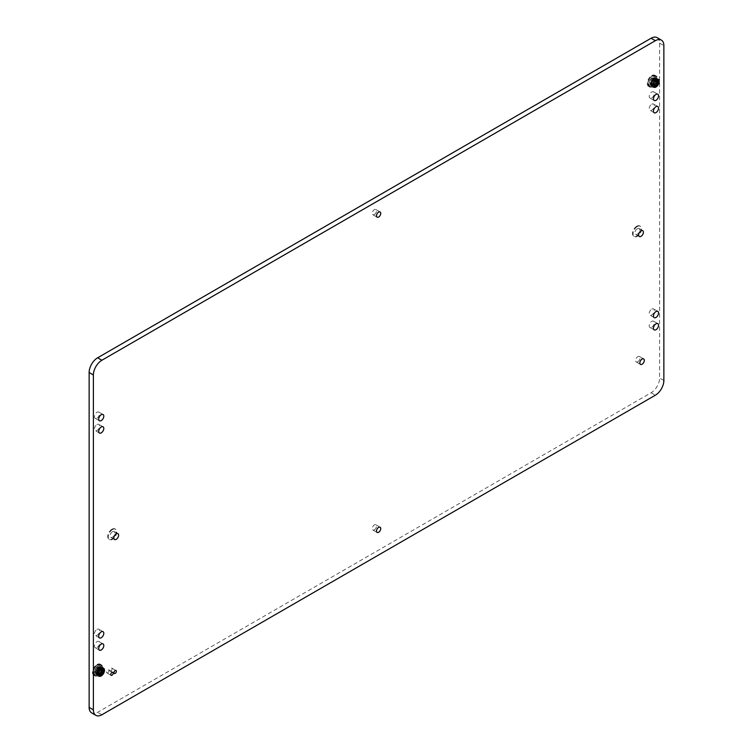 <?xml version="1.0" encoding="UTF-8"?>
<svg xmlns="http://www.w3.org/2000/svg" width="753" height="753" viewBox="0 0 753 753"><rect width="100%" height="100%" fill="white"/><g stroke="black" fill="none" stroke-linecap="round" stroke-linejoin="round"><path stroke-width="0.56" stroke-dasharray="3.77 2.82" d="M651.75 75.601A6.382 3.69 -60 0 1 654.941 75.281A6.382 3.69 -60 0 1 655.919 80.402A6.382 3.69 -60 0 1 651.75 86.021A6.382 3.69 -60 0 1 648.559 86.341A6.382 3.69 -60 0 1 647.58 81.22A6.382 3.69 -60 0 1 651.75 75.601M653.34 76.514A6.382 3.69 -60 0 1 656.531 76.204A6.382 3.69 -60 0 1 657.51 81.315A6.382 3.69 -60 0 1 653.34 86.943A6.382 3.69 -60 0 1 650.15 87.263A6.382 3.69 -60 0 1 649.171 82.143A6.382 3.69 -60 0 1 653.34 76.514M653.34 77.992A4.584 2.645 -60 0 1 655.637 77.766A4.584 2.645 -60 0 1 656.334 81.437A4.584 2.645 -60 0 1 653.34 85.475A4.584 2.645 -60 0 1 651.053 85.701A4.584 2.645 -60 0 1 650.347 82.03A4.584 2.645 -60 0 1 653.34 77.992M97.005 664.523A6.382 3.69 -60 0 1 100.196 664.202A6.382 3.69 -60 0 1 101.175 669.323A6.382 3.69 -60 0 1 97.005 674.952A6.382 3.69 -60 0 1 93.805 675.262A6.382 3.69 -60 0 1 92.826 670.151A6.382 3.69 -60 0 1 97.005 664.523M98.596 665.445A6.382 3.69 -60 0 1 101.787 665.125A6.382 3.69 -60 0 1 102.766 670.245A6.382 3.69 -60 0 1 98.596 675.865A6.382 3.69 -60 0 1 95.405 676.185A6.382 3.69 -60 0 1 94.426 671.064A6.382 3.69 -60 0 1 98.596 665.445M98.596 666.913A4.584 2.645 -60 0 1 100.883 666.687A4.584 2.645 -60 0 1 101.589 670.358A4.584 2.645 -60 0 1 98.596 674.396A4.584 2.645 -60 0 1 96.299 674.622A4.584 2.645 -60 0 1 95.603 670.951A4.584 2.645 -60 0 1 98.596 666.913M111.981 529.218A6.005 3.473 -60 0 1 114.983 528.926A6.005 3.473 -60 0 1 115.906 533.736A6.005 3.473 -60 0 1 111.981 539.035A6.005 3.473 -60 0 1 108.978 539.327A6.005 3.473 -60 0 1 108.055 534.517A6.005 3.473 -60 0 1 111.981 529.218M112.508 529.528A6.005 3.473 -60 0 1 115.52 529.227A6.005 3.473 -60 0 1 116.433 534.046A6.005 3.473 -60 0 1 112.508 539.336A6.005 3.473 -60 0 1 109.505 539.637A6.005 3.473 -60 0 1 108.583 534.818A6.005 3.473 -60 0 1 112.508 529.528M636.774 226.229A6.005 3.473 -60 0 1 639.777 225.938A6.005 3.473 -60 0 1 640.699 230.747A6.005 3.473 -60 0 1 636.774 236.047A6.005 3.473 -60 0 1 633.762 236.348A6.005 3.473 -60 0 1 632.849 231.529A6.005 3.473 -60 0 1 636.774 226.229M637.302 226.54A6.005 3.473 -60 0 1 640.304 226.239A6.005 3.473 -60 0 1 641.227 231.058A6.005 3.473 -60 0 1 637.302 236.357A6.005 3.473 -60 0 1 634.299 236.649A6.005 3.473 -60 0 1 633.377 231.839A6.005 3.473 -60 0 1 637.302 226.54M107.726 672.805A1.732 0.998 120 0 0 108.856 671.281A1.732 0.998 120 0 0 108.592 669.897A1.732 0.998 120 0 0 107.726 669.982A1.732 0.998 120 0 0 106.606 671.507A1.732 0.998 120 0 0 106.87 672.89A1.732 0.998 120 0 0 107.726 672.805M110.917 670.961A1.732 0.998 120 0 0 112.046 669.436A1.732 0.998 120 0 0 111.783 668.052A1.732 0.998 120 0 0 110.917 668.137A1.732 0.998 120 0 0 109.787 669.662A1.732 0.998 120 0 0 110.051 671.045A1.732 0.998 120 0 0 110.917 670.961M97.005 629.376A3.605 2.08 -60 0 1 98.803 629.197A3.605 2.08 -60 0 1 99.358 632.087A3.605 2.08 -60 0 1 97.005 635.268A3.605 2.08 -60 0 1 95.198 635.447A3.605 2.08 -60 0 1 94.643 632.558A3.605 2.08 -60 0 1 97.005 629.376M651.75 309.097A3.605 2.08 -60 0 1 653.557 308.918A3.605 2.08 -60 0 1 654.103 311.808A3.605 2.08 -60 0 1 651.75 314.98A3.605 2.08 -60 0 1 649.943 315.159A3.605 2.08 -60 0 1 649.397 312.269A3.605 2.08 -60 0 1 651.75 309.097M651.75 104.243A3.605 2.08 -60 0 1 653.557 104.065A3.605 2.08 -60 0 1 654.103 106.954A3.605 2.08 -60 0 1 651.75 110.126A3.605 2.08 -60 0 1 649.943 110.305A3.605 2.08 -60 0 1 649.397 107.415A3.605 2.08 -60 0 1 651.75 104.243M97.005 424.523A3.605 2.08 -60 0 1 98.803 424.344A3.605 2.08 -60 0 1 99.358 427.233A3.605 2.08 -60 0 1 97.005 430.415A3.605 2.08 -60 0 1 95.198 430.584A3.605 2.08 -60 0 1 94.643 427.704A3.605 2.08 -60 0 1 97.005 424.523M651.75 327.254A3.605 2.08 120 0 0 654.103 324.072A3.605 2.08 120 0 0 653.557 321.183A3.605 2.08 120 0 0 651.75 321.362A3.605 2.08 120 0 0 649.397 324.543A3.605 2.08 120 0 0 649.943 327.433A3.605 2.08 120 0 0 651.75 327.254M651.75 97.862A3.605 2.08 120 0 0 654.103 94.68A3.605 2.08 120 0 0 653.557 91.791A3.605 2.08 120 0 0 651.75 91.97A3.605 2.08 120 0 0 649.397 95.151A3.605 2.08 120 0 0 649.943 98.041A3.605 2.08 120 0 0 651.75 97.862M97.005 418.141A3.605 2.08 120 0 0 99.358 414.969A3.605 2.08 120 0 0 98.803 412.079A3.605 2.08 120 0 0 97.005 412.258A3.605 2.08 120 0 0 94.643 415.43A3.605 2.08 120 0 0 95.198 418.32A3.605 2.08 120 0 0 97.005 418.141M97.005 647.533A3.605 2.08 120 0 0 99.358 644.352A3.605 2.08 120 0 0 98.803 641.462A3.605 2.08 120 0 0 97.005 641.641A3.605 2.08 120 0 0 94.643 644.822A3.605 2.08 120 0 0 95.198 647.712A3.605 2.08 120 0 0 97.005 647.533M637.838 361.779A3.153 1.826 120 0 0 639.89 359.002A3.153 1.826 120 0 0 639.41 356.47A3.153 1.826 120 0 0 637.838 356.63A3.153 1.826 120 0 0 635.777 359.407A3.153 1.826 120 0 0 636.257 361.939A3.153 1.826 120 0 0 637.838 361.779M374.373 529.839A3.003 1.732 120 0 0 376.34 527.185A3.003 1.732 120 0 0 375.879 524.775A3.003 1.732 120 0 0 374.373 524.926A3.003 1.732 120 0 0 372.415 527.58A3.003 1.732 120 0 0 372.876 529.98A3.003 1.732 120 0 0 374.373 529.839M374.373 214.577A3.003 1.732 120 0 0 376.34 211.932A3.003 1.732 120 0 0 375.879 209.522A3.003 1.732 120 0 0 374.373 209.673A3.003 1.732 120 0 0 372.415 212.318A3.003 1.732 120 0 0 372.876 214.727A3.003 1.732 120 0 0 374.373 214.577M637.302 228.686A3.379 1.948 -60 0 1 638.996 228.517A3.379 1.948 -60 0 1 639.513 231.227A3.379 1.948 -60 0 1 637.302 234.211A3.379 1.948 -60 0 1 635.617 234.371A3.379 1.948 -60 0 1 635.09 231.67A3.379 1.948 -60 0 1 637.302 228.686M112.508 531.674A3.379 1.948 -60 0 1 114.202 531.505A3.379 1.948 -60 0 1 114.72 534.216A3.379 1.948 -60 0 1 112.508 537.19A3.379 1.948 -60 0 1 110.823 537.36A3.379 1.948 -60 0 1 110.305 534.649A3.379 1.948 -60 0 1 112.508 531.674M657.124 37.65A12.02 6.937 -60 0 1 659.609 43.156L659.609 378.034A12.02 6.937 -60 0 1 651.11 392.755L97.636 712.3A12.02 6.937 -60 0 1 91.631 712.893M98.219 666.876A3.153 1.826 -60 0 1 98.577 667.007A3.153 1.826 -60 0 1 98.737 670.358A3.153 1.826 -60 0 1 95.782 672.598A3.153 1.826 -60 0 1 95.424 672.467A3.153 1.826 -60 0 1 95.273 669.116A3.153 1.826 -60 0 1 98.219 666.876A3.153 1.826 -60 0 1 98.577 667.007A3.153 1.826 -60 0 1 98.737 670.358A3.153 1.826 -60 0 1 95.782 672.598A3.153 1.826 -60 0 1 95.424 672.467A3.153 1.826 -60 0 1 95.273 669.116A3.153 1.826 -60 0 1 98.219 666.876M96.271 676.109A6.005 3.473 -60 0 1 95.593 675.865A6.005 3.473 -60 0 1 95.292 669.464A6.005 3.473 -60 0 1 100.921 665.21A6.005 3.473 -60 0 1 101.599 665.454A6.005 3.473 -60 0 1 101.89 671.845A6.005 3.473 -60 0 1 96.271 676.109A6.005 3.473 -60 0 1 95.593 675.865A6.005 3.473 -60 0 1 95.292 669.464A6.005 3.473 -60 0 1 100.921 665.21A6.005 3.473 -60 0 1 101.599 665.454A6.005 3.473 -60 0 1 101.89 671.845A6.005 3.473 -60 0 1 96.271 676.109M95.951 671.667L97.015 672.278A4.509 2.598 120 0 0 96.902 673.078A4.509 2.598 120 0 0 96.921 673.813L97.25 671.46A4.509 2.598 120 0 0 97.015 672.278A4.509 2.598 120 0 0 96.902 673.078A4.509 2.598 120 0 0 96.921 673.813L97.598 670.631A4.509 2.598 120 0 0 97.25 671.45A4.509 2.598 120 0 0 97.015 672.278L95.951 671.676A4.509 2.598 120 0 0 95.838 672.467L96.902 673.078L95.838 672.476A4.509 2.598 120 0 0 95.857 673.201L96.921 673.813L95.857 673.201L96.186 670.848A4.509 2.598 120 0 0 95.951 671.667L97.015 672.278L95.951 671.676A4.509 2.598 120 0 0 95.838 672.467L96.902 673.078L95.838 672.476A4.509 2.598 120 0 0 95.857 673.201L96.168 672.645L97.231 673.257L95.838 672.476L96.205 671.958L97.269 672.57L95.951 671.676L96.365 671.224L97.429 671.836L96.186 670.848L97.25 671.46L98.05 669.841A4.509 2.598 120 0 0 97.608 670.622A4.509 2.598 120 0 0 97.25 671.45L96.186 670.838L96.535 670.019L97.608 670.622L98.05 669.841A4.509 2.598 120 0 0 97.608 670.622L96.535 670.019A4.509 2.598 120 0 0 96.186 670.838A4.509 2.598 120 0 0 95.951 671.667M96.008 673.841L97.071 674.453A4.509 2.598 120 0 0 97.344 674.97A4.509 2.598 120 0 0 97.721 675.347L96.921 673.822A4.509 2.598 120 0 0 97.071 674.453A4.509 2.598 120 0 0 97.344 674.97A4.509 2.598 120 0 0 97.721 675.347L96.921 673.822A4.509 2.598 120 0 0 97.071 674.453L96.008 673.85A4.509 2.598 120 0 0 96.28 674.359L97.344 674.97L96.28 674.368A4.509 2.598 120 0 0 96.657 674.735L97.721 675.347L96.657 674.735A4.509 2.598 120 0 0 96.77 674.801A4.509 2.598 120 0 0 97.137 674.961L98.201 675.573A4.509 2.598 120 0 0 98.342 675.601A4.509 2.598 120 0 0 98.756 675.629L97.73 675.356A4.509 2.598 120 0 0 97.824 675.422A4.509 2.598 120 0 0 98.201 675.573A4.509 2.598 120 0 0 98.342 675.601A4.509 2.598 120 0 0 98.756 675.629L97.73 675.356A4.509 2.598 120 0 0 97.824 675.422A4.509 2.598 120 0 0 98.201 675.573L97.146 674.961A4.509 2.598 120 0 0 97.278 674.989A4.509 2.598 120 0 0 97.692 675.008L98.756 675.629L97.692 675.008A4.509 2.598 120 0 0 98.304 674.895A4.509 2.598 120 0 0 98.944 674.622L100.008 675.234A4.509 2.598 120 0 0 100.657 674.801A4.509 2.598 120 0 0 101.269 674.236A4.509 2.598 120 0 0 101.843 673.568A4.509 2.598 120 0 0 102.342 672.805A4.509 2.598 120 0 0 102.747 671.996L101.278 674.236L99.377 675.507A4.509 2.598 120 0 0 100.008 675.234A4.509 2.598 120 0 0 100.657 674.801A4.509 2.598 120 0 0 101.269 674.236A4.509 2.598 120 0 0 101.843 673.568A4.509 2.598 120 0 0 102.342 672.805A4.509 2.598 120 0 0 102.747 671.996L101.278 674.236L99.377 675.507A4.509 2.598 120 0 0 100.008 675.234L98.954 674.613A4.509 2.598 120 0 0 99.594 674.189A4.509 2.598 120 0 0 100.205 673.624A4.509 2.598 120 0 0 100.78 672.947L101.843 673.568L100.789 672.947A4.509 2.598 120 0 0 101.278 672.194A4.509 2.598 120 0 0 101.683 671.375L102.747 671.996L101.241 671.695L102.342 672.796L101.278 672.194L100.789 672.947A4.509 2.598 120 0 0 101.278 672.194A4.509 2.598 120 0 0 101.683 671.375L101.241 671.695L102.295 672.307L101.241 671.695L101.288 672.184L102.342 672.796L101.278 672.194L100.827 672.401L101.89 673.013L100.827 672.401L100.789 672.947L101.853 673.559L100.347 673.05L101.278 674.236L99.81 673.606L99.594 674.189L100.657 674.801L99.245 674.048L98.954 674.613A4.509 2.598 120 0 0 99.594 674.189A4.509 2.598 120 0 0 100.205 673.624A4.509 2.598 120 0 0 100.78 672.947L101.41 673.662L100.347 673.05L100.215 673.624L101.278 674.236L99.81 673.606L100.874 674.217L99.81 673.606L99.594 674.189L100.657 674.801L99.245 674.048L100.309 674.669L99.245 674.048L98.954 674.613L100.017 675.234L98.671 674.368L98.314 674.895L99.377 675.507L98.314 674.895L99.17 675.159L98.765 675.629A4.509 2.598 120 0 0 99.368 675.516L98.765 675.629A4.509 2.598 120 0 0 99.368 675.516L98.106 674.547L97.702 675.008L98.765 675.629L97.579 674.575L96.666 674.744L97.73 675.356L95.857 673.21A4.509 2.598 120 0 0 96.008 673.841L97.071 674.453L96.008 673.85A4.509 2.598 120 0 0 96.28 674.359L97.344 674.97L96.28 674.368A4.509 2.598 120 0 0 96.657 674.735A4.509 2.598 120 0 0 96.77 674.801A4.509 2.598 120 0 0 97.137 674.961L98.201 675.573L97.146 674.961A4.509 2.598 120 0 0 97.278 674.989A4.509 2.598 120 0 0 97.692 675.008A4.509 2.598 120 0 0 98.304 674.895A4.509 2.598 120 0 0 98.944 674.622L98.106 674.547L99.17 675.159L96.666 674.744L96.723 674.18L97.786 674.801L96.28 674.368L96.431 673.784L97.495 674.396L96.008 673.85L96.243 673.257L97.306 673.879L95.857 673.21A4.509 2.598 120 0 0 96.008 673.841M100.045 666.829L101.1 667.44A4.509 2.598 120 0 0 100.478 667.638A4.509 2.598 120 0 0 99.829 667.986A4.509 2.598 120 0 0 99.198 668.495A4.509 2.598 120 0 0 98.596 669.116A4.509 2.598 120 0 0 98.059 669.831L99.82 667.996L101.683 667.412A4.509 2.598 120 0 0 101.1 667.44A4.509 2.598 120 0 0 100.478 667.638A4.509 2.598 120 0 0 99.829 667.986A4.509 2.598 120 0 0 99.198 668.495A4.509 2.598 120 0 0 98.596 669.116A4.509 2.598 120 0 0 98.059 669.831L99.82 667.996L102.21 667.544A4.509 2.598 120 0 0 101.824 667.431A4.509 2.598 120 0 0 101.693 667.412A4.509 2.598 120 0 0 101.1 667.44L100.036 666.829A4.509 2.598 120 0 0 99.415 667.026L100.478 667.638L99.405 667.026A4.509 2.598 120 0 0 98.765 667.374L99.829 667.986L98.765 667.384A4.509 2.598 120 0 0 98.135 667.873L99.198 668.495L98.125 667.883A4.509 2.598 120 0 0 97.532 668.504L98.596 669.116L97.532 668.504A4.509 2.598 120 0 0 96.996 669.219L98.059 669.831L96.996 669.219A4.509 2.598 120 0 0 96.544 670.01L96.996 669.229L98.05 669.841L96.996 669.229L97.532 668.504L100.62 666.791A4.509 2.598 120 0 0 100.045 666.829L101.1 667.44L100.036 666.829A4.509 2.598 120 0 0 99.415 667.026L100.478 667.638L99.405 667.026A4.509 2.598 120 0 0 98.765 667.374L99.829 667.986L98.765 667.384A4.509 2.598 120 0 0 98.135 667.873L99.198 668.495L98.125 667.883A4.509 2.598 120 0 0 97.532 668.504L98.596 669.116L97.532 668.504A4.509 2.598 120 0 0 96.996 669.219A4.509 2.598 120 0 0 96.544 670.01L97.608 670.622L96.535 670.019A4.509 2.598 120 0 0 96.186 670.838L97.692 671.092L96.535 670.019L98.059 670.368L96.996 669.229L98.502 669.681L97.438 669.069L97.946 668.466L99.01 669.078L97.946 668.466L98.125 667.883L99.565 668.57L98.502 667.958L98.765 667.384L100.14 668.184L99.076 667.572L99.405 667.026L100.714 667.939L99.65 667.327L100.036 666.829L101.26 667.836L100.196 667.224L100.62 666.791L102.643 667.845A4.509 2.598 120 0 0 102.333 667.61A4.509 2.598 120 0 0 102.21 667.544A4.509 2.598 120 0 0 101.824 667.431A4.509 2.598 120 0 0 101.693 667.412L100.695 667.271L101.147 666.932A4.509 2.598 120 0 0 100.761 666.81A4.509 2.598 120 0 0 100.629 666.791A4.509 2.598 120 0 0 100.045 666.829M96.855 674.744A4.509 2.598 -60 0 1 96.337 674.556A4.509 2.598 -60 0 1 96.12 669.765A4.509 2.598 -60 0 1 100.337 666.565A4.509 2.598 -60 0 1 100.846 666.753A4.509 2.598 -60 0 1 101.071 671.544A4.509 2.598 -60 0 1 96.855 674.744A4.509 2.598 -60 0 1 96.337 674.556A4.509 2.598 -60 0 1 96.12 669.765A4.509 2.598 -60 0 1 100.337 666.565A4.509 2.598 -60 0 1 100.846 666.753A4.509 2.598 -60 0 1 101.071 671.544A4.509 2.598 -60 0 1 96.855 674.744M101.147 666.932L102.973 668.297A4.509 2.598 120 0 0 102.643 667.845A4.509 2.598 120 0 0 102.333 667.61A4.509 2.598 120 0 0 102.21 667.544L101.58 667.233A4.509 2.598 120 0 0 101.269 666.998A4.509 2.598 120 0 0 101.147 666.932A4.509 2.598 120 0 0 100.761 666.81A4.509 2.598 120 0 0 100.629 666.791L103.18 668.871A4.509 2.598 120 0 0 102.973 668.297A4.509 2.598 120 0 0 102.643 667.845L101.909 667.676A4.509 2.598 120 0 0 101.58 667.233A4.509 2.598 120 0 0 101.269 666.998A4.509 2.598 120 0 0 101.147 666.932M101.909 667.676L103.18 668.871A4.509 2.598 120 0 0 102.973 668.297L101.909 667.685L102.116 668.259A4.509 2.598 120 0 0 101.909 667.685A4.509 2.598 120 0 0 101.58 667.233L102.643 667.845L101.58 667.233L101.467 667.807L102.973 668.297L101.909 667.685L101.711 668.269L102.775 668.88L102.116 668.259A4.509 2.598 120 0 0 101.909 667.685M102.126 668.269L103.265 669.558A4.509 2.598 120 0 0 103.18 668.88L103.217 670.33A4.509 2.598 120 0 0 103.265 669.568A4.509 2.598 120 0 0 103.18 668.88L102.126 668.269L102.201 668.946A4.509 2.598 120 0 0 102.126 668.269L101.843 668.843L103.265 669.558L103.217 670.33A4.509 2.598 120 0 0 103.265 669.568L102.201 668.956L102.163 669.718A4.509 2.598 120 0 0 102.201 668.956A4.509 2.598 120 0 0 102.126 668.269M102.163 669.718L103.217 670.33L102.163 669.718A4.509 2.598 120 0 0 102.201 668.956L103.265 669.558L102.201 668.956L101.862 669.492L102.926 670.104L102.163 669.718M102.154 669.728L103.217 670.339L103.048 671.149A4.509 2.598 120 0 0 103.217 670.339L102.747 671.977A4.509 2.598 120 0 0 103.048 671.158A4.509 2.598 120 0 0 103.217 670.339L102.154 669.728L101.984 670.537A4.509 2.598 120 0 0 102.154 669.728L101.768 670.208L103.048 671.149L102.747 671.977A4.509 2.598 120 0 0 103.048 671.158L101.984 670.547L101.693 671.365A4.509 2.598 120 0 0 101.984 670.547A4.509 2.598 120 0 0 102.154 669.728M101.693 671.365L102.747 671.977L101.693 671.365A4.509 2.598 120 0 0 101.984 670.547L103.048 671.149L101.984 670.547L101.551 670.951L102.615 671.563L101.693 671.365M652.973 77.954A3.153 1.826 -60 0 1 653.331 78.077A3.153 1.826 -60 0 1 653.482 81.437A3.153 1.826 -60 0 1 650.526 83.668A3.153 1.826 -60 0 1 650.168 83.545A3.153 1.826 -60 0 1 650.018 80.185A3.153 1.826 -60 0 1 652.973 77.954M651.016 87.179A6.005 3.473 -60 0 1 650.338 86.934A6.005 3.473 -60 0 1 650.046 80.543A6.005 3.473 -60 0 1 655.665 76.279A6.005 3.473 -60 0 1 656.352 76.524A6.005 3.473 -60 0 1 656.644 82.924A6.005 3.473 -60 0 1 651.016 87.179M650.752 84.92L650.696 82.755L651.74 80.307A4.509 2.598 120 0 0 651.289 81.089A4.509 2.598 120 0 0 650.94 81.917A4.509 2.598 120 0 0 650.705 82.745L651.769 83.357A4.509 2.598 120 0 0 651.656 84.157A4.509 2.598 120 0 0 651.674 84.891A4.509 2.598 120 0 0 651.816 85.531A4.509 2.598 120 0 0 652.089 86.049L651.994 82.538A4.509 2.598 120 0 0 651.769 83.357L650.696 82.755A4.509 2.598 120 0 0 650.592 83.545L651.656 84.157L650.592 83.555A4.509 2.598 120 0 0 650.611 84.28L651.674 84.891L650.611 84.289A4.509 2.598 120 0 0 650.752 84.92L651.816 85.531L650.761 84.92A4.509 2.598 120 0 0 651.025 85.437L652.089 86.049M650.94 81.926L651.994 82.538L652.352 81.71A4.509 2.598 120 0 0 652.004 82.529L650.94 81.917M652.446 86.087L651.034 85.437A4.509 2.598 120 0 0 651.411 85.814L652.475 86.426A4.509 2.598 120 0 0 652.578 86.491A4.509 2.598 120 0 0 652.955 86.651A4.509 2.598 120 0 0 653.086 86.68A4.509 2.598 120 0 0 653.51 86.699A4.509 2.598 120 0 0 654.122 86.586A4.509 2.598 120 0 0 654.762 86.313A4.509 2.598 120 0 0 655.402 85.88A4.509 2.598 120 0 0 656.023 85.315L654.131 86.586L652.089 86.058A4.509 2.598 120 0 0 652.475 86.426L651.411 85.814A4.509 2.598 120 0 0 651.514 85.88A4.509 2.598 120 0 0 651.891 86.03L652.955 86.651L651.891 86.04A4.509 2.598 120 0 0 652.023 86.068A4.509 2.598 120 0 0 652.446 86.087L653.51 86.699L652.456 86.087A4.509 2.598 120 0 0 653.058 85.974L654.122 86.586L653.067 85.974A4.509 2.598 120 0 0 653.698 85.701A4.509 2.598 120 0 0 654.338 85.268A4.509 2.598 120 0 0 654.959 84.703A4.509 2.598 120 0 0 655.534 84.025A4.509 2.598 120 0 0 656.032 83.263A4.509 2.598 120 0 0 656.437 82.453A4.509 2.598 120 0 0 656.729 81.625L657.793 82.237A4.509 2.598 120 0 0 657.971 81.418A4.509 2.598 120 0 0 658.018 80.646L657.501 83.056A4.509 2.598 120 0 0 657.793 82.237L656.738 81.616A4.509 2.598 120 0 0 656.908 80.806A4.509 2.598 120 0 0 656.955 80.034L658.018 80.646M650.761 84.92L652.089 86.058M654.159 78.096L655.374 77.87L656.654 78.754A4.509 2.598 120 0 0 656.334 78.312A4.509 2.598 120 0 0 656.023 78.077A4.509 2.598 120 0 0 655.901 78.011A4.509 2.598 120 0 0 655.515 77.888A4.509 2.598 120 0 0 655.374 77.87A4.509 2.598 120 0 0 654.79 77.898L655.854 78.51A4.509 2.598 120 0 0 655.223 78.707L656.437 78.481A4.509 2.598 120 0 0 655.854 78.51L654.781 77.898A4.509 2.598 120 0 0 654.159 78.096L655.223 78.707M655.374 77.87L656.512 78.961L656.955 78.623A4.509 2.598 120 0 0 656.578 78.5A4.509 2.598 120 0 0 656.437 78.481L655.374 77.87M652.192 80.147L653.256 80.759L653.34 80.195L652.277 79.583A4.509 2.598 120 0 0 651.75 80.298L654.159 78.105A4.509 2.598 120 0 0 653.519 78.453L654.583 79.065A4.509 2.598 120 0 0 653.943 79.564A4.509 2.598 120 0 0 653.35 80.185L655.214 78.717A4.509 2.598 120 0 0 654.583 79.065L653.51 78.453A4.509 2.598 120 0 0 652.879 78.952L653.943 79.564L652.879 78.961A4.509 2.598 120 0 0 652.286 79.573L653.35 80.185M654.159 78.105L655.214 78.717M651.75 80.298L652.813 80.91A4.509 2.598 120 0 0 652.352 81.701L653.256 80.759M653.34 80.195A4.509 2.598 120 0 0 652.813 80.91L651.74 80.307M651.289 81.089L652.352 81.701L651.289 81.098M651.599 85.814A4.509 2.598 -60 0 1 651.091 85.635A4.509 2.598 -60 0 1 650.865 80.844A4.509 2.598 -60 0 1 655.091 77.644A4.509 2.598 -60 0 1 655.599 77.832A4.509 2.598 -60 0 1 655.816 82.623A4.509 2.598 -60 0 1 651.599 85.814M655.891 78.011L657.388 78.914A4.509 2.598 120 0 0 657.087 78.688A4.509 2.598 120 0 0 656.964 78.623L655.901 78.011M656.654 78.754L657.717 79.366A4.509 2.598 120 0 0 657.397 78.924L657.388 78.914M656.663 78.764L656.955 80.025A4.509 2.598 120 0 0 656.87 79.347A4.509 2.598 120 0 0 656.663 78.764L657.934 79.95A4.509 2.598 120 0 0 657.727 79.376M656.87 79.338L658.018 80.637A4.509 2.598 120 0 0 657.934 79.959L656.87 79.347M656.955 80.025L658.018 80.637M656.955 80.034L656.616 80.571L657.971 81.409L656.908 80.806L656.738 81.616M656.729 81.625L656.437 82.444L657.501 83.056L657.096 83.875A4.509 2.598 120 0 0 657.501 83.065L655.985 82.764L657.096 83.875L656.597 84.628A4.509 2.598 120 0 0 657.087 83.884L655.581 83.479L656.597 84.628M656.032 85.305L655.101 84.12L656.588 84.637L656.032 85.305A4.509 2.598 120 0 0 656.588 84.637M653.067 85.974L653.416 85.447L654.762 86.313L653.708 85.691L653.999 85.127L655.402 85.88L654.348 85.258L654.564 84.684L656.023 85.315M651.383 81.55L652.446 82.171M651.74 80.825L652.804 81.437M652.7 79.536L653.764 80.157M653.256 79.037L654.319 79.649M653.83 78.651L654.894 79.263M654.404 78.397L655.468 79.009M654.95 78.293L656.014 78.914M655.449 78.34L656.512 78.961M655.882 78.538L656.936 79.159M656.221 78.877L657.717 79.366M657.397 78.924L657.284 79.489M656.465 79.338L657.529 79.959M656.597 79.912L657.661 80.524M656.616 80.571L657.68 81.183M656.512 81.286L657.576 81.898M656.305 82.03L657.36 82.642M655.985 82.764L657.049 83.376M655.581 83.479L656.644 84.091M655.101 84.12L656.164 84.731M654.564 84.684L655.628 85.296M653.999 85.127L655.063 85.738M653.416 85.447L654.479 86.058M653.058 85.974L652.456 86.087M652.86 85.626L653.915 86.237M652.333 85.654L653.397 86.266M651.863 85.531L652.926 86.143M651.477 85.258L652.54 85.87M651.185 84.854L652.239 85.475M650.997 84.336L652.051 84.948M650.921 83.715L651.976 84.336M650.959 83.028L652.023 83.639M651.119 82.303L652.173 82.915M663.864 380.491L659.609 378.034M659.609 43.156L663.864 45.604M101.89 714.757L97.636 712.3M651.11 392.755L655.364 395.212M98.549 675.817A4.509 2.598 -60 0 1 98.361 675.723A4.509 2.598 -60 0 1 98.135 670.932A4.509 2.598 -60 0 1 102.352 667.732A4.509 2.598 -60 0 1 102.869 667.92A4.509 2.598 -60 0 1 103.086 672.711A4.509 2.598 -60 0 1 98.869 675.912A4.509 2.598 -60 0 0 103.086 672.711A4.509 2.598 -60 0 0 102.869 667.92L102.333 667.61L102.869 667.92A4.509 2.598 -60 0 0 102.352 667.732A4.509 2.598 -60 0 0 98.135 670.932A4.509 2.598 -60 0 0 98.361 675.723L99.029 675.968L98.361 675.723A4.509 2.598 -60 0 0 98.549 675.817M99.857 664.588A6.005 3.473 120 0 0 94.229 668.852A6.005 3.473 120 0 0 94.53 675.243A6.005 3.473 120 0 0 95.207 675.488A6.005 3.473 120 0 0 100.827 671.234A6.005 3.473 120 0 0 100.535 664.843A6.005 3.473 120 0 0 99.857 664.588A6.005 3.473 120 0 0 94.229 668.852A6.005 3.473 120 0 0 94.53 675.243A6.005 3.473 120 0 0 95.207 675.488A6.005 3.473 120 0 0 100.827 671.234A6.005 3.473 120 0 0 100.535 664.843A6.005 3.473 120 0 0 99.857 664.588M94.963 674.5A5.262 3.04 -60 0 1 93.89 669.182A5.262 3.04 -60 0 1 99.038 664.965A5.262 3.04 -60 0 1 100.111 670.283A5.262 3.04 -60 0 1 94.963 674.5A5.262 3.04 -60 0 1 93.89 669.182A5.262 3.04 -60 0 1 99.038 664.965A5.262 3.04 -60 0 1 100.111 670.283A5.262 3.04 -60 0 1 94.963 674.5M653.303 86.896A4.509 2.598 -60 0 1 653.105 86.802A4.509 2.598 -60 0 1 652.889 82.002A4.509 2.598 -60 0 1 657.105 78.811A4.509 2.598 -60 0 1 657.614 78.99A4.509 2.598 -60 0 1 657.84 83.79A4.509 2.598 -60 0 1 653.623 86.981M654.602 75.667A6.005 3.473 120 0 0 648.982 79.931A6.005 3.473 120 0 0 649.274 86.322A6.005 3.473 120 0 0 649.961 86.567A6.005 3.473 120 0 0 655.581 82.303A6.005 3.473 120 0 0 655.289 75.912A6.005 3.473 120 0 0 654.602 75.667M649.717 85.578A5.262 3.04 -60 0 1 648.634 80.26A5.262 3.04 -60 0 1 653.783 76.044A5.262 3.04 -60 0 1 654.865 81.362A5.262 3.04 -60 0 1 649.717 85.578M656.531 76.204L654.941 75.281M658.291 79.3L655.637 77.766M101.787 665.125L100.196 664.202M103.538 668.222L100.883 666.687M115.52 529.227L114.983 528.926M640.304 226.239L639.777 225.938M108.592 669.897L112.846 672.344M111.783 668.052L116.028 670.509M103.057 631.654L98.803 629.197M657.802 311.375L653.557 308.918M657.802 106.512L653.557 104.065M103.057 426.8L98.803 424.344M653.557 321.183L657.802 323.639M653.557 91.791L657.802 94.247M98.803 412.079L103.057 414.526M98.803 641.462L103.057 643.919M639.41 356.47L643.664 358.927M375.879 524.775L380.124 527.232M375.879 209.522L380.124 211.979M638.996 228.517L642.714 230.663M114.202 531.505L117.92 533.651M110.823 537.36L114.541 539.506M635.617 234.371L639.335 236.517M372.876 214.727L377.121 217.184M372.876 529.98L377.121 532.437M636.257 361.939L640.502 364.396M95.198 647.712L99.443 650.168M95.198 418.32L99.443 420.776M649.943 98.041L654.197 100.497M649.943 327.433L654.197 329.88M99.443 433.041L95.198 430.584M654.197 112.762L649.943 110.305M654.197 317.615L649.943 315.159M99.443 637.895L95.198 635.447M110.051 671.045L114.305 673.502M106.87 672.89L111.115 675.337M634.299 236.649L633.762 236.348M109.505 539.637L108.978 539.327M98.963 676.156L96.299 674.622M95.405 676.185L93.805 675.262M653.708 87.235L651.053 85.701M650.15 87.263L648.559 86.341M98.577 667.007L102.719 669.398L98.577 667.007M94.53 675.243C90.247 672.956 96.045 663.214 99.697 664.532L101.599 665.454L99.697 664.532C96.045 663.214 90.247 672.956 94.53 675.243L95.593 675.865L94.53 675.243M95.424 672.467L99.565 674.857L95.424 672.467M653.331 78.077L657.473 80.467M652.578 86.491L653.783 87.037M650.338 86.934L649.274 86.322C644.992 84.035 650.799 74.283 654.442 75.611L656.352 76.524M657.802 79.112L657.087 78.688M650.168 83.545L654.319 85.936"/><path stroke-width="1.13" d="M655.995 79.526A4.584 2.645 -60 0 1 658.291 79.3A4.584 2.645 -60 0 1 658.997 82.971A4.584 2.645 -60 0 1 655.995 87.009A4.584 2.645 -60 0 1 653.708 87.235A4.584 2.645 -60 0 1 653.002 83.564A4.584 2.645 -60 0 1 655.995 79.526M101.25 668.448A4.584 2.645 -60 0 1 103.538 668.222A4.584 2.645 -60 0 1 104.243 671.892A4.584 2.645 -60 0 1 101.25 675.93A4.584 2.645 -60 0 1 98.963 676.156A4.584 2.645 -60 0 1 98.257 672.485A4.584 2.645 -60 0 1 101.25 668.448M111.981 675.253A1.732 0.998 120 0 0 113.11 673.737A1.732 0.998 120 0 0 112.846 672.344A1.732 0.998 120 0 0 111.981 672.438A1.732 0.998 120 0 0 110.851 673.954A1.732 0.998 120 0 0 111.115 675.337A1.732 0.998 120 0 0 111.981 675.253M115.162 673.417A1.732 0.998 120 0 0 116.291 671.892A1.732 0.998 120 0 0 116.028 670.509A1.732 0.998 120 0 0 115.162 670.594A1.732 0.998 120 0 0 114.042 672.118A1.732 0.998 120 0 0 114.305 673.502A1.732 0.998 120 0 0 115.162 673.417M101.25 637.716A3.605 2.08 120 0 0 103.603 634.544A3.605 2.08 120 0 0 103.057 631.654A3.605 2.08 120 0 0 101.25 631.833A3.605 2.08 120 0 0 98.897 635.005A3.605 2.08 120 0 0 99.443 637.895A3.605 2.08 120 0 0 101.25 637.716M655.995 317.437A3.605 2.08 120 0 0 658.357 314.265A3.605 2.08 120 0 0 657.802 311.375A3.605 2.08 120 0 0 655.995 311.554A3.605 2.08 120 0 0 653.642 314.726A3.605 2.08 120 0 0 654.197 317.615A3.605 2.08 120 0 0 655.995 317.437M655.995 112.583A3.605 2.08 120 0 0 658.357 109.401A3.605 2.08 120 0 0 657.802 106.512A3.605 2.08 120 0 0 655.995 106.691A3.605 2.08 120 0 0 653.642 109.872A3.605 2.08 120 0 0 654.197 112.762A3.605 2.08 120 0 0 655.995 112.583M101.25 432.862A3.605 2.08 120 0 0 103.603 429.69A3.605 2.08 120 0 0 103.057 426.8A3.605 2.08 120 0 0 101.25 426.979A3.605 2.08 120 0 0 98.897 430.151A3.605 2.08 120 0 0 99.443 433.041A3.605 2.08 120 0 0 101.25 432.862M655.995 329.701A3.605 2.08 120 0 0 658.357 326.529A3.605 2.08 120 0 0 657.802 323.639A3.605 2.08 120 0 0 655.995 323.818A3.605 2.08 120 0 0 653.642 326.99A3.605 2.08 120 0 0 654.197 329.88A3.605 2.08 120 0 0 655.995 329.701M655.995 100.318A3.605 2.08 120 0 0 658.357 97.137A3.605 2.08 120 0 0 657.802 94.247A3.605 2.08 120 0 0 655.995 94.426A3.605 2.08 120 0 0 653.642 97.608A3.605 2.08 120 0 0 654.197 100.497A3.605 2.08 120 0 0 655.995 100.318M101.25 420.598A3.605 2.08 120 0 0 103.603 417.416A3.605 2.08 120 0 0 103.057 414.526A3.605 2.08 120 0 0 101.25 414.705A3.605 2.08 120 0 0 98.897 417.887A3.605 2.08 120 0 0 99.443 420.776A3.605 2.08 120 0 0 101.25 420.598M101.25 649.99A3.605 2.08 120 0 0 103.603 646.808A3.605 2.08 120 0 0 103.057 643.919A3.605 2.08 120 0 0 101.25 644.097A3.605 2.08 120 0 0 98.897 647.279A3.605 2.08 120 0 0 99.443 650.168A3.605 2.08 120 0 0 101.25 649.99M642.083 364.236A3.153 1.826 120 0 0 644.144 361.459A3.153 1.826 120 0 0 643.664 358.927A3.153 1.826 120 0 0 642.083 359.087A3.153 1.826 120 0 0 640.022 361.864A3.153 1.826 120 0 0 640.502 364.396A3.153 1.826 120 0 0 642.083 364.236M378.627 532.286A3.003 1.732 120 0 0 380.585 529.641A3.003 1.732 120 0 0 380.124 527.232A3.003 1.732 120 0 0 378.627 527.382A3.003 1.732 120 0 0 376.66 530.027A3.003 1.732 120 0 0 377.121 532.437A3.003 1.732 120 0 0 378.627 532.286M378.627 217.033A3.003 1.732 120 0 0 380.585 214.379A3.003 1.732 120 0 0 380.124 211.979A3.003 1.732 120 0 0 378.627 212.13A3.003 1.732 120 0 0 376.66 214.774A3.003 1.732 120 0 0 377.121 217.184A3.003 1.732 120 0 0 378.627 217.033M641.019 236.357A3.379 1.948 120 0 0 643.231 233.374A3.379 1.948 120 0 0 642.714 230.663A3.379 1.948 120 0 0 641.019 230.832A3.379 1.948 120 0 0 638.808 233.816A3.379 1.948 120 0 0 639.335 236.517A3.379 1.948 120 0 0 641.019 236.357M116.226 539.336A3.379 1.948 120 0 0 118.437 536.362A3.379 1.948 120 0 0 117.92 533.651A3.379 1.948 120 0 0 116.226 533.821A3.379 1.948 120 0 0 114.023 536.795A3.379 1.948 120 0 0 114.541 539.506A3.379 1.948 120 0 0 116.226 539.336M95.876 715.35L91.631 712.893A12.02 6.937 -60 0 1 89.136 707.396L93.391 709.844A12.02 6.937 120 0 0 95.876 715.35A12.02 6.937 120 0 0 101.89 714.757L655.364 395.212A12.02 6.937 120 0 0 663.864 380.491L663.864 45.604A12.02 6.937 120 0 0 661.369 40.107A12.02 6.937 120 0 0 655.364 40.7L651.11 38.243A12.02 6.937 -60 0 1 657.124 37.65L661.369 40.107M89.136 372.509A12.02 6.937 -60 0 1 97.636 357.788L101.89 360.245A12.02 6.937 120 0 0 93.391 374.966L89.136 372.509L89.136 707.396M97.636 357.788L651.11 38.243M93.391 374.966L93.391 709.844M101.89 360.245L655.364 40.7M99.923 674.989A3.153 1.826 120 0 0 102.879 672.749A3.153 1.826 120 0 0 102.719 669.398A3.153 1.826 120 0 0 102.361 669.266A3.153 1.826 120 0 0 99.415 671.507A3.153 1.826 120 0 0 99.565 674.857A3.153 1.826 120 0 0 99.923 674.989A3.153 1.826 120 0 0 102.879 672.749A3.153 1.826 120 0 0 102.719 669.398A3.153 1.826 120 0 0 102.361 669.266A3.153 1.826 120 0 0 99.415 671.507A3.153 1.826 120 0 0 99.565 674.857A3.153 1.826 120 0 0 99.923 674.989M654.677 86.068A3.153 1.826 120 0 0 657.623 83.828A3.153 1.826 120 0 0 657.473 80.467A3.153 1.826 120 0 0 657.115 80.345A3.153 1.826 120 0 0 654.159 82.576A3.153 1.826 120 0 0 654.319 85.936A3.153 1.826 120 0 0 654.677 86.068M102.596 668.72A3.756 2.165 120 0 0 98.916 671.732A3.756 2.165 120 0 0 99.688 675.535A3.756 2.165 120 0 0 103.368 672.523A3.756 2.165 120 0 0 102.596 668.72A3.756 2.165 120 0 0 98.916 671.732A3.756 2.165 120 0 0 99.688 675.535A3.756 2.165 120 0 0 103.368 672.523A3.756 2.165 120 0 0 102.596 668.72M657.35 79.799A3.756 2.165 120 0 0 653.67 82.811A3.756 2.165 120 0 0 654.442 86.604A3.756 2.165 120 0 0 658.113 83.592A3.756 2.165 120 0 0 657.35 79.799M98.361 675.723L99.029 675.968C103.49 674.443 104.771 671.761 102.869 667.92C104.771 671.761 103.49 674.443 99.029 675.968L98.361 675.723M653.105 86.802L653.783 87.037C658.244 85.522 659.524 82.839 657.614 78.99"/></g></svg>
